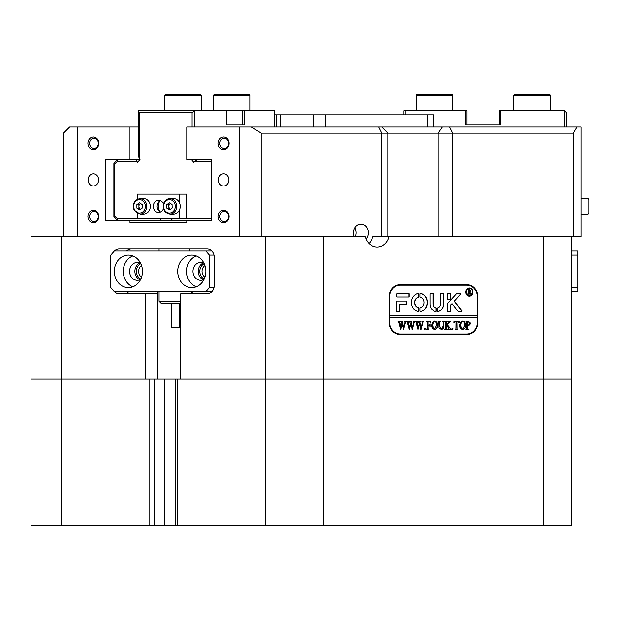 <?xml version="1.0" encoding="UTF-8"?>
<svg xmlns="http://www.w3.org/2000/svg" width="620" height="620" viewBox="0 0 620 620"><rect width="100%" height="100%" fill="white"/><g stroke="black" fill="none" stroke-linecap="round" stroke-linejoin="round"><path stroke-width="0.93" d="M366.04 238.886A8.54 7.393 90 0 0 368.296 232.756A8.54 7.393 90 0 0 360.902 224.215A8.54 7.393 90 0 0 353.509 232.756A8.54 7.393 90 0 0 354.4 236.817M355.206 236.817A8.54 7.393 90 0 0 356.097 232.756A8.54 7.393 90 0 0 354.803 227.928M87.901 143.305A6.301 5.456 90 0 1 93.356 137.005A6.301 5.456 90 0 1 98.812 143.305A6.301 5.456 90 0 1 93.356 149.614A6.301 5.456 90 0 1 87.901 143.305M98.371 143.305A5.084 4.402 -90 0 0 93.969 138.229A5.084 4.402 -90 0 0 89.567 143.305A5.084 4.402 -90 0 0 93.969 148.389A5.084 4.402 -90 0 0 98.371 143.305M87.901 216.488A6.301 5.456 90 0 1 93.356 210.188A6.301 5.456 90 0 1 98.812 216.488A6.301 5.456 90 0 1 93.356 222.789A6.301 5.456 90 0 1 87.901 216.488M98.371 216.488A5.084 4.402 -90 0 0 93.969 211.404A5.084 4.402 -90 0 0 89.567 216.488A5.084 4.402 -90 0 0 93.969 221.572A5.084 4.402 -90 0 0 98.371 216.488M218.178 216.488A6.301 5.456 90 0 1 223.634 210.188A6.301 5.456 90 0 1 229.09 216.488A6.301 5.456 90 0 1 223.634 222.789A6.301 5.456 90 0 1 218.178 216.488M228.641 216.488A5.084 4.402 -90 0 0 224.238 211.404A5.084 4.402 -90 0 0 219.837 216.488A5.084 4.402 -90 0 0 224.238 221.572A5.084 4.402 -90 0 0 228.641 216.488M218.178 143.305A6.301 5.456 90 0 1 223.634 137.005A6.301 5.456 90 0 1 229.09 143.305A6.301 5.456 90 0 1 223.634 149.614A6.301 5.456 90 0 1 218.178 143.305M228.641 143.305A5.084 4.402 -90 0 0 224.238 138.229A5.084 4.402 -90 0 0 219.837 143.305A5.084 4.402 -90 0 0 224.238 148.389A5.084 4.402 -90 0 0 228.641 143.305M251.433 127.046L381.804 127.046L387.903 133.145L261.16 133.145L251.433 127.046L239.475 127.046L239.475 236.817L63.527 236.817L63.527 133.145L69.626 127.046L77.516 127.046L77.516 236.817M573.314 133.145L573.314 236.817L581.01 236.817L581.01 127.046L576.941 127.046L573.314 133.145L387.903 133.145L387.903 236.817M140.817 279.047A8.331 7.215 90 0 1 136.423 271.374A8.331 7.215 90 0 1 140.817 263.709M141.554 265.569A6.712 5.812 -90 0 0 138.648 271.374A6.712 5.812 -90 0 0 141.554 277.187M204.189 279.047A8.331 7.215 90 0 1 199.803 271.374A8.331 7.215 90 0 1 204.189 263.709M204.926 265.569A6.712 5.812 -90 0 0 202.019 271.374A6.712 5.812 -90 0 0 204.926 277.187M98.642 179.901A6.099 5.278 -90 0 0 93.356 173.802A6.099 5.278 -90 0 0 88.079 179.901A6.099 5.278 -90 0 0 93.356 186A6.099 5.278 -90 0 0 98.642 179.901M228.912 179.901A6.099 5.278 -90 0 0 223.634 173.802A6.099 5.278 -90 0 0 218.349 179.901A6.099 5.278 -90 0 0 223.634 186A6.099 5.278 -90 0 0 228.912 179.901M192.936 291.702L192.936 293.74L207.142 293.74A8.13 7.045 -90 0 0 214.187 285.603L214.187 257.145A8.13 7.045 -90 0 0 207.142 249.015L119.117 249.015A8.13 7.045 -90 0 0 114.46 251.046M239.475 127.046L187.015 127.046L187.015 159.573L211.312 159.573L211.312 220.557L187.015 220.557L187.015 222.588L129.975 222.588L129.975 220.557L105.679 220.557L105.679 159.573L129.975 159.573L129.975 127.046L77.516 127.046M261.16 133.145L261.16 236.817L365.351 236.817A14.229 12.322 90 0 0 377.162 246.985A14.229 12.322 90 0 0 388.972 236.817L571.733 236.817L571.733 379.115L177.219 379.115L177.219 525.481L175.731 525.481L175.731 379.115L154.605 379.115L154.605 525.481L175.731 525.481M543.329 236.817L543.329 379.115L323.671 379.115L323.671 236.817M265.182 236.817L265.182 379.115L180.738 379.115L180.738 293.74L207.142 293.74M467.302 284.789L399.699 284.789A12.199 10.563 90 0 0 389.135 296.988L389.135 322.199A12.199 10.563 90 0 0 399.699 334.397L467.302 334.397A12.199 10.563 90 0 0 477.865 322.199L477.865 296.988A12.199 10.563 90 0 0 467.302 284.789M154.605 525.481L149.048 525.481L149.048 379.115L31 379.115L31 236.817L63.527 236.817M114.46 291.702A8.13 7.045 -90 0 0 119.117 293.74L145.53 293.74L145.53 379.115L61.085 379.115L61.085 236.817M189.767 249.015L189.767 251.046M145.53 293.74L157.728 293.74L157.728 379.115M138.524 127.046L129.975 127.046M381.804 127.046L576.941 127.046M261.16 236.817L239.475 236.817M129.975 222.588L158.658 222.588M129.975 159.573L140.004 159.573L138.524 156.697L138.524 110.786L194.866 110.786L194.866 127.046M573.314 236.817L571.733 236.817M157.728 291.702L157.728 293.74M131.316 249.015A8.13 7.045 -90 0 0 126.658 251.046M126.658 291.702A8.13 7.045 -90 0 0 131.316 293.74M469.704 285.626A12.199 10.563 90 0 0 465.876 284.789M465.876 334.397A12.199 10.563 90 0 0 469.704 333.56M369.032 243.443A14.229 12.322 90 0 0 372.713 236.817L388.972 236.817M564.603 127.046L564.603 110.786L566.641 112.817L566.641 127.046M499.557 125.015L499.557 110.786L564.603 110.786M500.774 110.786L500.774 125.015L465.814 125.015L465.814 110.786L467.031 110.786L467.031 125.015M404.015 114.847L404.015 110.786L465.814 110.786M405.232 110.786L405.232 114.847M180.738 303.25L161.099 303.25L159.069 301.219L180.738 301.219M179.382 327.647L171.267 327.647L171.267 303.25M177.692 271.374A16.259 14.082 -90 0 0 191.774 287.641A16.259 14.082 -90 0 0 205.856 271.374A16.259 14.082 -90 0 0 191.774 255.115A16.259 14.082 -90 0 0 177.692 271.374M196.245 255.959A16.259 14.082 -90 0 0 186.636 271.374A16.259 14.082 -90 0 0 196.245 286.797M203.98 263.267A8.944 7.742 -90 0 0 200.717 262.43A8.944 7.742 -90 0 0 192.967 271.374A8.944 7.742 -90 0 0 200.717 280.317A8.944 7.742 -90 0 0 203.98 279.488M203.36 262.965A8.944 7.742 -90 0 0 198.253 271.374A8.944 7.742 -90 0 0 203.36 279.783M114.312 271.374A16.259 14.082 -90 0 0 128.394 287.641A16.259 14.082 -90 0 0 142.476 271.374A16.259 14.082 -90 0 0 128.394 255.115A16.259 14.082 -90 0 0 114.312 271.374M132.866 255.959A16.259 14.082 -90 0 0 123.256 271.374A16.259 14.082 -90 0 0 132.866 286.797M140.6 263.267A8.944 7.742 -90 0 0 137.338 262.43A8.944 7.742 -90 0 0 129.596 271.374A8.944 7.742 -90 0 0 137.338 280.317A8.944 7.742 -90 0 0 140.6 279.488M139.981 262.965A8.944 7.742 -90 0 0 134.881 271.374A8.944 7.742 -90 0 0 139.981 279.783M213.962 255.115L209.374 255.115L205.856 251.046L114.312 251.046L110.794 255.115L110.794 287.641L114.312 291.702L205.856 291.702L209.374 287.641L209.374 255.115M209.374 287.641L213.962 287.641M205.856 251.046L211.8 251.046M211.8 291.702L205.856 291.702M313.565 127.046L313.565 114.847L280.62 114.847L280.62 127.046M313.565 114.847L433.496 114.847L433.496 127.046M276.582 114.847L274.551 114.847M276.551 127.046L276.551 114.847L280.62 114.847M240.483 94.519L249.225 94.519L250.038 95.333L213.451 95.333L214.264 94.519L240.483 94.519M417.02 94.519L451.988 94.519L452.802 95.333L416.214 95.333L417.02 94.519M165.478 94.519L164.664 95.333L164.664 110.786L164.664 95.333L201.252 95.333L200.438 94.519L165.478 94.519L164.664 95.333M213.451 110.786L213.451 95.333L213.451 110.786M514.6 94.519L549.56 94.519L550.374 95.333L513.786 95.333L514.6 94.519M149.048 525.481L31 525.481L31 379.115L61.085 379.115L61.085 525.481M571.733 379.115L571.733 525.481L543.329 525.481L543.329 379.115L571.733 379.115M543.329 525.481L323.671 525.481L323.671 379.115L265.182 379.115L265.182 525.481L177.219 525.481M323.671 525.481L265.182 525.481M149.048 379.115L154.605 379.115M175.731 379.115L177.219 379.115M159.937 200.95A8.54 7.393 -90 0 0 158.286 206.328A8.54 7.393 -90 0 0 159.937 211.707M160.2 211.854L160.789 211.854M211.312 161.603L194.572 161.603L193.843 162.448L191.355 159.573L211.312 159.573M194.572 161.603L197.354 159.573M136.036 159.573L137.508 162.448L140.004 159.573M117.118 218.527L117.405 220.557L113.879 216.488L113.879 163.633L117.405 159.573L117.118 161.603L114.623 164.478L114.623 215.651L117.118 218.527L137.439 218.527L137.439 213.466M187.015 220.557L129.975 220.557M274.551 127.046L274.551 110.786L244.257 110.786L244.257 125.015L226.781 125.015L226.781 110.786L194.866 110.786L192.084 112.817L139.275 112.817L139.275 158.728M137.439 199.183L137.439 194.13L186.806 194.13L186.806 218.527L211.312 218.527M192.084 127.046L192.084 112.817M136.78 161.603L117.118 161.603M160.045 218.527L161.06 220.557M172.329 220.557L171.314 218.527M226.781 110.786L244.257 110.786M242.59 110.786L242.59 125.015L226.781 125.015M114.623 164.478L113.879 163.633M114.623 215.651L113.879 216.488M138.524 110.786L139.275 112.817M571.733 251.046L577.825 251.046L577.825 291.702L571.733 291.702M571.733 287.641L577.825 287.641M577.825 255.115L571.733 255.115M160.495 212.001A6.099 5.278 90 0 1 157.147 206.328A6.099 5.278 90 0 1 160.495 200.647M163.455 204.026A6.099 5.278 -90 0 0 158.565 200.229A6.099 5.278 -90 0 0 153.28 206.328A6.099 5.278 -90 0 0 158.565 212.428A6.099 5.278 -90 0 0 163.455 208.63M179.692 194.13L179.692 203.321M179.692 209.335L179.692 218.527L137.439 218.527M186.806 218.527L179.692 218.527M170.523 209.157A3.046 2.643 90 0 1 170.267 209.025A3.046 2.643 90 0 1 168.857 206.452A3.046 2.643 90 0 1 169.159 204.91A3.046 2.643 90 0 1 170.082 203.748A3.046 2.643 90 0 1 170.492 203.507M169.973 214.047C164.285 212.862 162.262 209.111 163.897 202.787C165.238 200.105 167.268 198.71 169.973 198.601L173.53 198.601A7.727 6.688 90 0 1 179.451 209.917A7.727 6.688 90 0 1 173.53 214.047L169.973 214.047A7.727 6.688 90 0 0 175.894 209.917A7.727 6.688 90 0 0 169.973 198.601A7.727 6.688 90 0 0 164.044 202.74M170.508 209.172L168.919 208.212L168.795 204.693L170.453 203.484M172.042 204.445L172.159 207.963L169.585 209.847L166.888 208.212L166.764 204.693L169.338 202.81L172.042 204.445M168.919 208.212L166.888 208.212M168.795 204.693L166.764 204.693M140.577 209.157A3.046 2.643 90 0 1 140.26 208.971A3.046 2.643 90 0 1 139.283 207.863A3.046 2.643 90 0 1 138.927 206.344L138.919 204.585L140.546 203.484M140.042 198.601L143.6 198.601A7.727 6.688 90 0 1 149.374 202.43A7.727 6.688 90 0 1 149.405 210.172A7.727 6.688 90 0 1 143.6 214.047L140.042 214.047A7.727 6.688 90 0 0 145.847 210.172A7.727 6.688 90 0 0 145.816 202.43A7.727 6.688 90 0 0 140.042 198.601C134.207 199.888 132.238 203.748 134.121 210.165L140.042 214.047M140.554 209.172L138.934 208.103L138.927 206.344A3.046 2.643 90 0 1 140.236 203.693A3.046 2.643 90 0 1 140.577 203.499M139.547 209.847L136.904 208.103L136.888 204.585L139.516 202.802L142.166 204.554L142.181 208.072L139.547 209.847M138.934 208.103L136.904 208.103M138.919 204.585L136.888 204.585M589 209.847L589 199.617L589 202.802L589 199.617L587.985 198.601L587.985 214.047L589 213.032M589 202.802L589 204.554M469.309 288.455A3.658 3.17 90 0 0 469.208 288.455A3.658 3.17 90 0 0 466.039 292.113A3.658 3.17 90 0 0 469.208 295.771A3.658 3.17 90 0 0 469.309 295.771M472.579 292.113A3.658 3.17 90 0 0 469.41 288.455A3.658 3.17 90 0 0 466.24 292.113A3.658 3.17 90 0 0 469.41 295.771A3.658 3.17 90 0 0 472.579 292.113M465.891 292.113A4.069 3.518 90 0 0 469.41 296.174A4.069 3.518 90 0 0 472.936 292.113A4.069 3.518 90 0 0 469.41 288.044A4.069 3.518 90 0 0 465.891 292.113M469.309 296.174A4.069 3.518 90 0 0 472.727 292.113A4.069 3.518 90 0 0 469.309 288.044M461.892 311.015A0.612 0.527 90 0 0 461.761 310.604L454.321 301.134L460.443 294.384A0.612 0.527 90 0 0 460.079 293.33L457.235 293.33A1.217 1.054 90 0 0 456.506 293.671L447.911 303.134A1.217 1.054 90 0 0 447.578 304.017L447.578 311.139A0.488 0.426 90 0 0 448.004 311.628L450.329 311.628A0.488 0.426 90 0 0 450.748 311.139L450.748 305.583A1.217 1.054 -90 0 1 451.081 304.699L452.026 303.661L457.971 311.224A1.217 1.054 90 0 0 458.746 311.628L461.365 311.628A0.612 0.527 90 0 0 461.892 311.015M461.164 311.628A0.612 0.527 90 0 0 461.559 310.604L454.111 301.134L460.242 294.384A0.612 0.527 90 0 0 459.877 293.33M427.335 302.475A9.145 7.921 90 0 0 420.43 293.407A0.496 0.434 90 0 0 419.942 293.896L419.942 296.802A0.496 0.434 90 0 0 420.29 297.29A5.286 4.58 -90 0 1 423.995 302.475A5.286 4.58 -90 0 1 420.29 307.667A0.496 0.434 90 0 0 419.942 308.156L419.942 311.062A0.496 0.434 90 0 0 420.43 311.55A9.145 7.921 90 0 0 427.335 302.475M420.275 311.542A9.145 7.921 90 0 0 427.134 302.475A9.145 7.921 90 0 0 420.275 293.415M443.176 321.679L442.424 321.183L444.579 321.183L443.788 321.811L443.695 325.926C443.85 328.042 443.06 329.212 441.324 329.429L439.045 327.755L438.906 322.656L438.022 321.183L440.665 321.183L439.898 321.733L439.782 326.236L441.386 329.088L443.3 325.981L443.176 321.679M449.229 322.307L447.299 324.74L451.228 329.321L448.469 329.321L448.965 328.716L448.64 328.026L446.431 325.252L446.493 328.685L447.314 329.321L444.672 329.321L445.447 328.794L445.555 327.848L445.493 321.819L444.672 321.183L447.314 321.183L446.431 322.656L446.431 325.113L448.771 322.175L448.338 321.183L450.577 321.183L448.275 323.516M452.445 329.429L451.91 328.755L452.445 328.073L452.988 328.755L452.445 329.429M453.863 322.912L453.964 321.183L459.048 321.183L459.149 322.912L457.8 321.524L456.901 321.524L456.901 327.848L457.025 328.833L457.777 329.321L455.134 329.321L455.917 328.763L456.018 321.524L454.654 321.61L454.042 322.912M459.536 325.221L460.559 322.113L462.683 321.075C464.636 321.462 465.643 322.834 465.697 325.206C465.659 327.639 464.62 329.05 462.605 329.429C460.582 329.065 459.56 327.662 459.536 325.221M389.484 315.688L389.484 297.399A12.199 10.563 90 0 1 400.047 285.2L466.945 285.2A12.199 10.563 90 0 1 477.509 297.399L477.509 315.688L389.283 315.688L389.283 317.727L477.509 317.727L477.509 321.788A12.199 10.563 90 0 1 466.945 333.986L398.629 333.986A12.199 10.563 90 0 1 395.87 333.56M389.484 317.727L389.484 321.788A12.199 10.563 90 0 0 400.047 333.986M470.882 323.392L468.86 325.593L467.751 325.446L467.883 328.825L468.635 329.321L465.992 329.321L466.875 327.848L466.752 321.679L465.992 321.183L468.348 321.183L470.882 323.392L468.658 325.593M431.567 325.221L432.589 322.113L434.705 321.075C436.666 321.462 437.674 322.834 437.728 325.206C437.681 327.639 436.65 329.05 434.636 329.429C432.613 329.065 431.59 327.662 431.567 325.221M430.59 322.997L429.304 321.524L427.947 321.524L427.947 325.027L429.025 325.027L430.001 323.896L430.001 326.492L429.025 325.368L427.947 325.368L428.009 328.685L428.831 329.321L426.188 329.321L426.963 328.794L427.071 327.848L427.01 321.819L426.188 321.183L430.691 321.183L430.784 322.997M424.964 329.429L424.429 328.755L424.964 328.073L425.506 328.755L424.964 329.429M421.91 321.416L423.724 321.416L423.049 321.951L421.065 329.429L419.5 324.493L418.012 329.429L415.958 321.865L415.284 321.183L417.593 321.183L416.989 321.927L418.415 327.5L419.275 323.64L418.082 321.183L420.492 321.183L419.841 321.958L421.213 327.438L422.592 321.927L421.91 321.416M413.207 321.416L415.02 321.416L414.346 321.951L412.354 329.429L410.796 324.493L409.308 329.429L407.255 321.865L406.581 321.183L408.89 321.183L408.286 321.927L409.712 327.5L410.572 323.64L409.378 321.183L411.789 321.183L411.137 321.958L412.502 327.438L413.889 321.927L413.207 321.416M404.504 321.416L406.317 321.416L405.643 321.951L403.651 329.429L402.093 324.493L400.605 329.429L398.552 321.865L397.877 321.183L400.187 321.183L399.582 321.927L401 327.5L401.868 323.64L400.675 321.183L403.085 321.183L402.434 321.958L403.798 327.438L405.186 321.927L404.504 321.416M408.774 296.988A0.496 0.434 90 0 0 409.2 296.492L409.2 293.826A0.496 0.434 90 0 0 408.774 293.33L397.583 293.33A1.217 1.054 90 0 0 396.529 294.554L396.529 296.492A0.496 0.434 90 0 0 396.955 296.988L408.774 296.988M435.976 307.884A4.069 3.518 -90 0 1 433.147 303.901L433.147 293.826A0.496 0.434 90 0 0 432.714 293.33L430.404 293.33A0.496 0.434 90 0 0 429.978 293.826L429.978 303.901A7.727 6.688 90 0 0 435.837 311.565A0.488 0.426 90 0 0 436.317 311.085L436.317 308.365A0.488 0.426 90 0 0 435.976 307.884L435.775 307.884A4.069 3.518 -90 0 1 432.946 303.901L432.946 293.826A0.496 0.434 90 0 0 432.512 293.33M440.541 303.901A4.069 3.518 -90 0 1 437.712 307.884A0.488 0.426 90 0 0 437.371 308.365L437.371 311.085A0.488 0.426 90 0 0 437.844 311.565A7.727 6.688 90 0 0 443.711 303.901L443.711 293.818A0.488 0.426 90 0 0 443.285 293.33L440.96 293.33A0.488 0.426 90 0 0 440.541 293.818L440.541 303.901M418.539 297.29A0.496 0.434 90 0 0 418.887 296.802L418.887 293.896A0.496 0.434 90 0 0 418.399 293.407A9.145 7.921 90 0 0 411.494 302.475A9.145 7.921 90 0 0 418.399 311.55A0.496 0.434 90 0 0 418.887 311.062L418.887 308.156A0.496 0.434 90 0 0 418.539 307.667A5.286 4.58 -90 0 1 414.834 302.475A5.286 4.58 -90 0 1 418.539 297.29L418.337 297.29A0.496 0.434 90 0 0 418.686 296.802L418.686 293.896A0.496 0.434 90 0 0 418.252 293.399M448.004 293.33A0.488 0.426 90 0 0 447.578 293.818L447.578 298.941A0.488 0.426 90 0 0 448.004 299.429L450.329 299.429A0.488 0.426 90 0 0 450.748 298.941L450.748 293.818A0.488 0.426 90 0 0 450.329 293.33L448.004 293.33M399.699 304.714L405.953 304.714A0.496 0.434 90 0 0 406.387 304.219L406.387 301.553A0.496 0.434 90 0 0 405.953 301.056L396.955 301.056A0.496 0.434 90 0 0 396.529 301.553L396.529 311.132A0.496 0.434 90 0 0 396.955 311.628L399.264 311.628A0.496 0.434 90 0 0 399.699 311.132L399.497 304.714L399.699 311.132M470.681 293.206L471.657 294.12L470.596 294.12L468.829 292.005L469.363 294.12L467.751 294.12L468.286 293.314L468.209 289.92L467.751 289.649L469.177 289.649L470.812 290.757L469.844 291.857L470.471 293.206L471.657 293.996M468.798 292.012L469.255 292.005L468.619 292.005L468.906 293.849M477.307 317.727L477.307 315.688M400.047 285.2L398.629 285.2A12.199 10.563 90 0 0 395.87 285.626M399.063 311.628A0.496 0.434 90 0 0 399.497 311.132M405.751 304.714A0.496 0.434 90 0 0 406.185 304.219L406.185 301.553A0.496 0.434 90 0 0 405.751 301.056M450.128 299.429A0.488 0.426 90 0 0 450.546 298.941L450.546 293.818A0.488 0.426 90 0 0 450.128 293.33M418.252 311.558A0.496 0.434 90 0 0 418.686 311.062L418.686 308.156A0.496 0.434 90 0 0 418.337 307.667A5.286 4.58 -90 0 1 414.633 302.475A5.286 4.58 -90 0 1 418.337 297.29M437.697 311.558A7.727 6.688 90 0 0 443.509 303.901L443.509 293.818A0.488 0.426 90 0 0 443.083 293.33M435.782 311.558A0.488 0.426 90 0 0 436.108 311.085L436.108 308.365A0.488 0.426 90 0 0 435.775 307.884M450.128 311.628A0.488 0.426 90 0 0 450.546 311.139L450.546 305.583A1.217 1.054 -90 0 1 450.872 304.699L452.026 303.661M408.572 296.988A0.496 0.434 90 0 0 408.999 296.492L408.999 293.826A0.496 0.434 90 0 0 408.572 293.33M471.456 293.996L470.596 294.12M468.697 293.849L469.216 293.996M469.162 293.996L467.751 294.12M467.751 289.649L468.976 289.649L470.812 290.757M470.611 290.757L469.844 291.857M469.642 291.857L470.471 293.206M468.619 289.959L468.829 291.819L470.169 290.811L469.301 289.835L468.619 289.959L468.96 291.826M469.301 289.835L468.829 289.959M467.883 328.825L467.751 325.446M467.682 328.825L468.402 329.088M468.433 329.088L465.992 329.321M465.992 321.183L468.146 321.183L470.681 323.392M468.394 321.524L467.55 321.64L467.55 325.128L468.557 325.252L469.805 323.469L468.394 321.524L467.751 321.64L467.751 325.128L468.557 325.252M462.474 321.075C464.434 321.462 465.442 322.834 465.496 325.206L465.697 325.206M465.496 325.206C465.45 327.639 464.419 329.05 462.404 329.429M462.59 321.416L461.04 322.222L460.412 325.19L461.063 328.274L462.597 329.088L464.628 325.361L463.993 322.229L462.59 321.416L461.249 322.222L460.614 325.19L461.272 328.274L462.597 329.088M453.964 321.183L458.846 321.183L458.924 322.532M457.025 328.833L456.901 321.524M456.816 328.833L457.575 329.321L455.134 329.321M454.654 321.61L455.266 321.524M454.445 321.61L453.832 322.912M452.243 328.073L452.988 328.755M452.786 328.755L452.243 329.429M448.074 323.516L447.299 324.74M447.097 324.74L449.702 327.771M449.5 327.771L451.228 329.088M451.019 329.088L448.469 329.321M446.431 327.848L446.431 325.252M446.229 327.848L446.493 328.685M446.292 328.685L446.687 328.949M446.485 328.949L447.113 329.321L444.672 329.321M444.672 321.183L447.113 321.183L446.687 321.555M446.485 321.555L446.431 325.113M448.338 321.183L450.577 321.416M450.368 321.416L449.027 322.307M442.424 321.183L444.37 321.416M443.788 321.811L444.346 321.416M443.587 321.811L443.494 325.926C443.649 328.042 442.858 329.212 441.122 329.429M438.022 321.183L440.464 321.416M439.898 321.733L440.433 321.416M439.689 321.733L439.782 326.236M439.58 326.236L441.386 329.088M434.504 321.075C436.464 321.462 437.472 322.834 437.526 325.206L437.728 325.206M437.526 325.206C437.48 327.639 436.449 329.05 434.434 329.429M434.62 321.416L433.07 322.222L432.442 325.19L433.093 328.274L434.628 329.088L436.65 325.361L436.023 322.229L434.62 321.416L433.271 322.222L432.644 325.19L433.295 328.274L434.628 329.088M427.947 325.027L427.947 321.524M429.8 324.446L429.8 325.795M427.947 327.848L427.947 325.368M427.746 327.848L428.009 328.685M427.8 328.685L428.195 328.949M427.994 328.949L428.629 329.321L426.188 329.321M426.188 321.183L430.482 321.183L430.575 322.919M424.762 328.073L425.506 328.755M425.297 328.755L424.762 329.429M421.91 321.183L423.724 321.416M423.522 321.416L423.049 321.951M422.848 321.951L422.762 322.935M422.561 322.935L420.81 329.429M418.012 329.429L419.5 324.493M415.284 321.183L417.392 321.416M416.989 321.927L417.485 321.416M416.787 321.927L417.19 322.927M416.989 322.927L418.415 327.5M418.082 321.183L420.29 321.416M419.841 321.958L420.329 321.416M419.639 321.958L420.05 323.043M419.841 323.043L421.213 327.438M413.207 321.183L415.02 321.416M414.819 321.416L414.346 321.951M414.144 321.951L414.059 322.935M413.858 322.935L412.106 329.429M409.308 329.429L410.796 324.493M406.581 321.183L408.689 321.416M408.286 321.927L408.782 321.416M408.084 321.927L408.487 322.927M408.286 322.927L409.712 327.5M409.378 321.183L411.587 321.416M411.137 321.958L411.626 321.416M410.936 321.958L411.339 323.043M411.137 323.043L412.502 327.438M404.504 321.183L406.317 321.416M406.115 321.416L405.643 321.951M405.441 321.951L405.356 322.935M405.154 322.935L403.403 329.429M400.605 329.429L402.093 324.493M397.877 321.183L399.978 321.416M399.582 321.927L400.078 321.416M399.381 321.927L399.784 322.927M399.575 322.927L401 327.5M400.675 321.183L402.884 321.416M402.434 321.958L402.923 321.416M402.233 321.958L402.636 323.043M402.434 323.043L403.798 327.438M438.185 236.817L438.185 133.145L442.378 127.046M449.616 127.046L452.662 133.145L452.662 236.817M381.804 236.817L381.804 133.145L378.758 127.046M427.397 127.046L427.397 114.847M325.756 114.847L325.756 127.046M164.765 379.115L164.765 525.481M164.316 203.213A6.712 5.812 -90 0 0 166.764 212.265A6.712 5.812 -90 0 0 174.608 209.444A6.712 5.812 -90 0 0 172.159 200.384A6.712 5.812 -90 0 0 164.316 203.213M144.553 202.942A6.712 5.812 -90 0 0 136.601 200.531A6.712 5.812 -90 0 0 134.517 209.707A6.712 5.812 -90 0 0 142.46 212.118A6.712 5.812 -90 0 0 144.553 202.942M179.397 327.647L179.397 303.25M191.596 291.702L191.596 293.74M159.069 249.015L159.069 251.046M159.069 291.702L159.069 301.219M250.038 110.786L250.038 95.333M214.264 94.519L213.451 95.333M416.214 110.786L416.214 95.333M452.802 110.786L452.802 95.333M201.252 110.786L201.252 95.333M513.786 110.786L513.786 95.333M550.374 110.786L550.374 95.333M581.01 198.601L587.985 198.601M581.01 214.047L587.985 214.047"/></g></svg>
